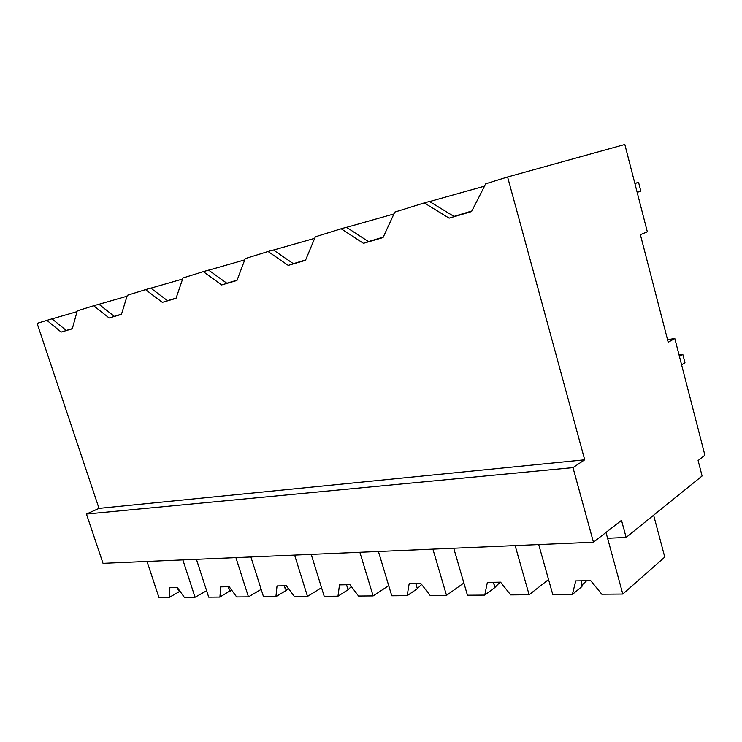 <?xml version="1.0" encoding="UTF-8"?>
<svg xmlns="http://www.w3.org/2000/svg" width="742" height="742" viewBox="0 0 742 742"><rect width="100%" height="100%" fill="white"/><g stroke="black" fill="none" stroke-linecap="round" stroke-linejoin="round"><path stroke-width="1.11" d="M593.452 542.216L103.027 563.336L86.434 514.039L99.029 508.381L37.1 323.354L52.005 318.828L66.326 330.524L61.178 332.073L72.289 328.808L77.251 310.87L93.668 305.76L109.157 317.984L121.447 314.376L127.318 295.288L145.534 289.621L162.359 302.365L176.03 298.349L182.977 277.972L203.308 271.646L221.672 284.947L236.986 280.448L245.231 258.606L268.066 251.501L288.239 265.395L305.491 260.331L315.313 236.809L341.144 228.768L363.45 243.311L383.039 237.561L394.809 212.082L424.266 202.909L449.123 218.148L471.55 211.563L485.741 183.793L507.593 176.995L584.705 459.799L572.982 467.618L593.452 542.216L621.508 520.318L626.127 537.421L702.099 475.984L698.101 460.522L704.9 455.217L674.812 338.463L667.54 339.715M77.029 311.649L52.051 318.865M46.848 320.321L61.178 332.073M72.336 328.623L66.242 330.459M99.029 508.381L584.705 459.799M507.593 176.995L624.829 144.477L647.33 231.81L640.374 234.648L668.208 342.275L674.812 338.463M86.434 514.039L572.982 467.618M93.668 305.76L98.899 304.248L114.37 316.417L109.157 317.984M98.955 304.294L127.04 296.197M471.847 210.988L453.974 216.423M449.123 218.148L454.243 216.59L429.46 201.453L424.266 202.909M484.526 186.149L429.618 201.555M383.252 237.106L368.477 241.586M363.45 243.311L368.691 241.716L346.44 227.275L341.144 228.768M393.937 213.946L346.56 227.349M305.639 259.96L293.359 263.679M288.239 265.395L293.526 263.8L273.39 249.989L268.066 251.501M314.682 238.321L273.492 250.054M237.097 280.142L226.829 283.249M221.672 284.947L226.969 283.342L208.632 270.125L203.308 271.646M244.758 259.867L208.715 270.181M176.123 298.089L167.506 300.686M162.359 302.365L167.618 300.77L150.821 288.1L145.534 289.621M182.615 279.029L150.886 288.156M121.521 314.154L114.277 316.342M626.127 537.421L607.587 538.265L606.001 532.422L622.798 594.054L664.767 557.075L653.628 515.189M182.866 559.904L195.053 597.254L206.628 590.743M147.018 561.444L158.955 597.523L169.157 597.449L169.658 587.738L177.375 587.608L184.341 597.329L195.053 597.254M169.157 597.449L179.991 591.263M179.527 591.745L177.282 588.248M235.91 557.613L248.459 596.856L261.175 589.361M196.426 559.32L208.706 597.152L219.929 597.069L220.699 586.876L229.204 586.736L236.642 596.939L248.459 596.856M219.929 597.069L231.495 589.89M230.335 591.096L228.007 586.755M294.593 555.09L307.503 596.41L321.546 587.692M250.889 556.973L263.521 596.744L275.922 596.651L277.026 585.93L286.431 585.772L294.407 596.512L307.503 596.41M275.922 596.651L286.329 590.372L288.323 588.313M286.329 590.372L284.195 585.809M359.861 552.28L373.133 595.919L388.706 585.614M311.213 554.376L324.208 596.29L337.981 596.188L339.493 584.881L349.955 584.705L358.544 596.03L373.133 595.919M337.981 596.188L348.323 589.575L351.318 586.495M348.323 589.575L346.44 584.761M432.892 549.136L446.517 595.372L463.88 582.98M378.411 551.482L391.776 595.78L407.163 595.668L409.167 583.713L420.872 583.509L430.175 595.492L446.517 595.372M407.163 595.668L417.347 588.694L421.567 584.399M417.347 588.694L415.798 583.602M515.143 545.593L529.12 594.759L548.551 579.53M453.724 548.236L467.451 595.214L484.749 595.093L487.364 582.396L500.553 582.173L510.672 594.899L529.12 594.759M484.749 595.093L494.682 587.701L500.034 582.182M494.682 587.701L493.551 582.294M538.72 544.572L552.79 594.583L572.388 594.435L575.746 580.912L590.725 580.661L601.808 594.212L622.798 594.054M572.388 594.435L581.895 586.579L582.21 584.9L586.662 580.726M581.895 586.579L581.32 580.819M637.174 192.391L640.828 191.121L638.574 182.346L634.855 183.395M638.574 182.346L634.902 183.58M681.62 364.869L684.977 362.773L682.816 354.361L679.069 354.964M682.816 354.361L679.44 356.41M228.072 586.755L228.582 588.341M284.279 585.809L285.113 588.471M346.523 584.761L347.71 588.619M415.845 583.602L417.356 588.675M493.569 582.526L494.849 586.968M581.311 581.635L582.21 584.9"/></g></svg>
